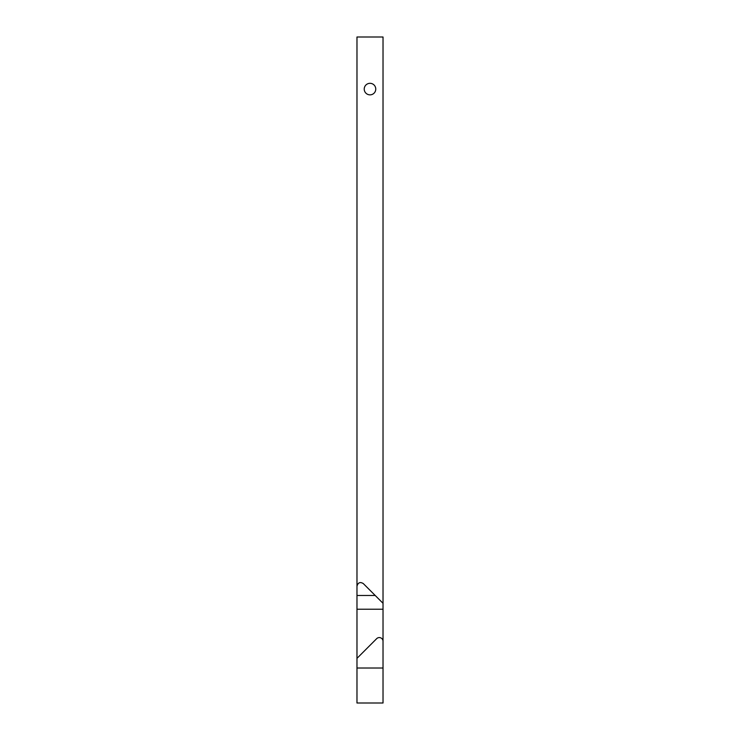 <?xml version="1.0" encoding="UTF-8"?>
<svg xmlns="http://www.w3.org/2000/svg" width="740" height="740" viewBox="0 0 740 740"><rect width="100%" height="100%" fill="white"/><g stroke="black" fill="none" stroke-linecap="round" stroke-linejoin="round"><path stroke-width="1.11" d="M356.976 595.469L375.199 595.469L383.024 603.294L383.024 37L356.976 37L356.976 703L383.024 703L383.024 641.293A3.718 3.718 0 0 0 376.669 638.666L356.976 658.36M375.199 595.469L363.331 583.601C360.149 581.659 358.031 582.537 356.976 586.228A3.718 3.718 0 0 1 357.688 584.036M375.763 89.087A5.763 5.763 0 0 0 367.114 84.092A5.763 5.763 0 0 0 367.114 94.082A5.763 5.763 0 0 0 375.763 89.087M383.024 603.294L383.024 641.293M383.024 609.233L356.976 609.233M356.976 668.016L383.024 668.016"/></g></svg>

